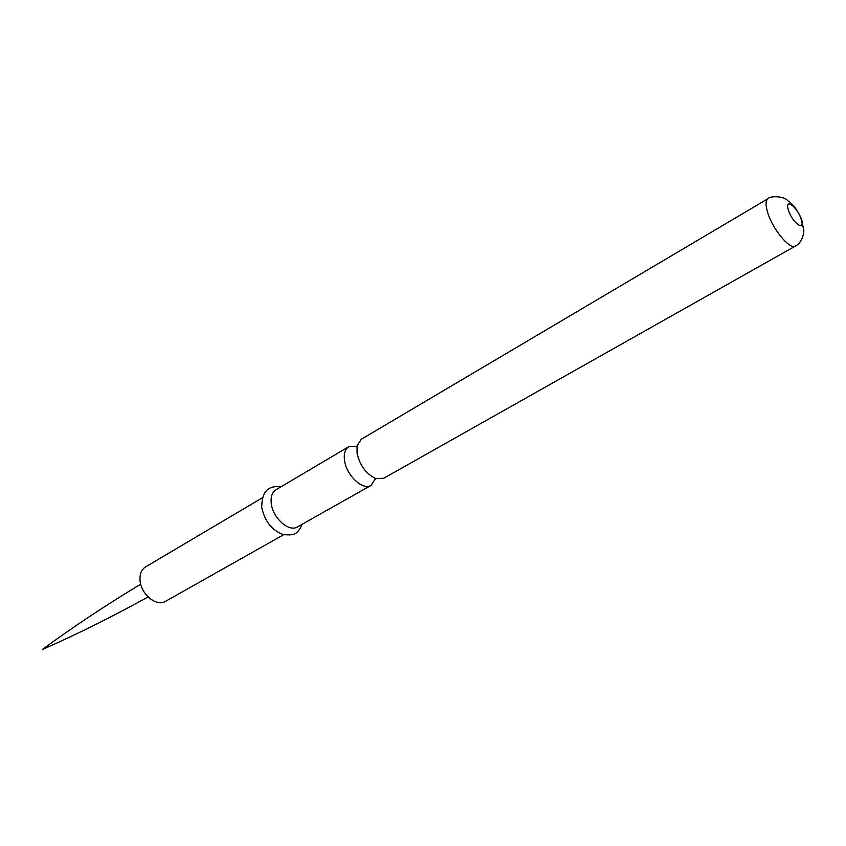 <?xml version="1.0" encoding="UTF-8"?>
<svg xmlns="http://www.w3.org/2000/svg" width="846" height="846" viewBox="0 0 846 846"><rect width="100%" height="100%" fill="white"/><g stroke="black" fill="none" stroke-linecap="round" stroke-linejoin="round"><path stroke-width="1.27" d="M283.706 534.683L165.478 601.369C156.658 607.1 140.922 594.326 140.055 580.525C139.601 574.096 141.441 569.559 145.554 566.894L262.387 497.786M371.13 485.361L297.496 526.899C289.099 532.462 272.877 518.228 271.302 503.708C270.519 496.951 272.084 492.287 276.018 489.718L348.785 446.677C344.988 449.173 343.592 453.89 344.576 460.827C346.596 475.716 363.05 490.786 371.13 485.361L375.529 478.445M356.97 446.328L348.785 446.677M357.097 453.498L357.054 445.895L361.21 439.328L768.031 198.673C765.493 200.481 765.429 205.282 767.851 213.086C772.99 229.837 790.079 250.141 795.409 246.059L383.703 478.276L375.941 478.593C366.381 474.236 360.1 465.871 357.097 453.498M801.067 218.945C805.826 232.216 792.713 223.556 788.567 210.559C783.925 197.277 797.017 206.213 801.067 218.945M140.7 584.152C104.777 605.895 71.984 627.69 42.3 649.538C76.055 634.733 111.312 617.21 148.092 596.948M261.89 508.235C265.126 521.961 272.401 530.78 283.727 534.683C293.922 535.18 296.819 535.476 302.318 524.182M375.455 478.762L374.704 479.883L375.286 478.35M356.663 446.223L355.32 446.318L356.927 446.582M261.752 507.23C261.784 491.896 268.119 485.128 280.777 486.905M795.409 246.059C803.869 242.019 804.26 228.505 803.647 229.901L801.659 219.41C797.757 210.4 793.167 204.214 787.912 200.84C783.914 195.627 769.056 195.965 768.031 198.673"/></g></svg>
